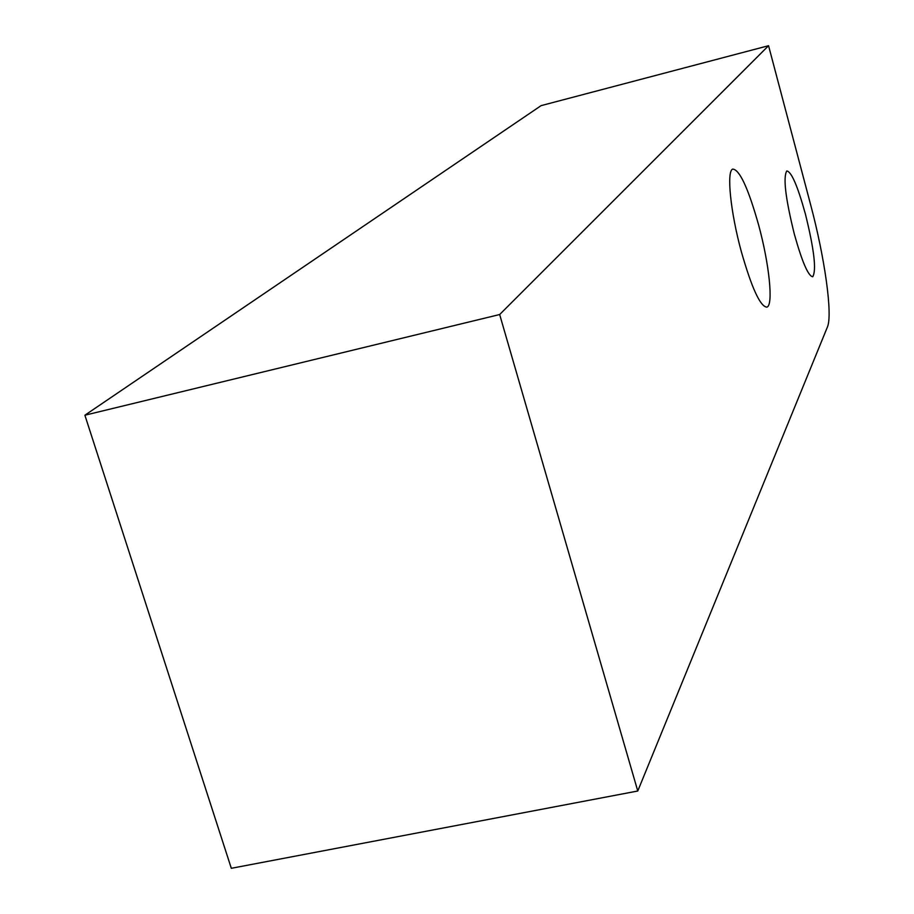 <?xml version="1.0" encoding="UTF-8"?>
<svg xmlns="http://www.w3.org/2000/svg" width="914" height="914" viewBox="0 0 914 914"><rect width="100%" height="100%" fill="white"/><g stroke="black" fill="none" stroke-linecap="round" stroke-linejoin="round"><path stroke-width="1.37" d="M768.56 45.7L541.122 105.624L84.888 415.219L231.311 868.3L637.766 791.01L827.399 327.075C832.86 314.896 824.748 257.531 810.615 204.679L768.56 45.7L499.661 314.53L637.766 791.01M805.405 214.047C797.614 185.93 791.398 171.569 786.76 170.964C782.99 177.339 785.503 198.361 794.3 234.007C802.092 261.838 808.227 276.085 812.717 276.748C816.602 270.418 814.168 249.522 805.405 214.047M758.62 224.981C748.2 188.09 739.563 169.467 732.708 169.101C726.367 171.089 730.503 212.288 741.38 251.818C751.765 288.07 760.231 306.51 766.812 307.138C773.655 305.756 769.291 264.009 758.62 224.981M84.888 415.219L499.661 314.53"/></g></svg>
